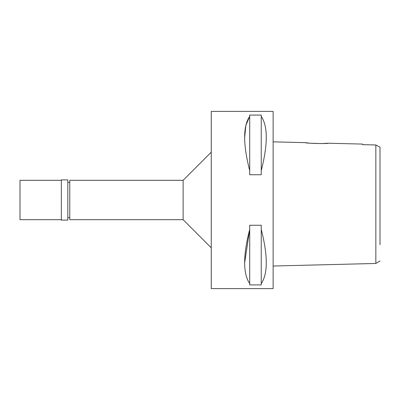 <?xml version="1.0" encoding="UTF-8"?>
<svg xmlns="http://www.w3.org/2000/svg" width="400" height="400" viewBox="0 0 400 400"><rect width="100%" height="100%" fill="white"/><g stroke="black" fill="none" stroke-linecap="round" stroke-linejoin="round"><path stroke-width="0.6" d="M380 244.695L380 147.18L375.845 144.96L362.565 144.655L362.565 144.085L328.11 143.225L321.96 143.595L310.38 143.235M380 149.375L380 155.8M373.58 144.91L362.56 144.655L362.565 144.085M376.19 145.15L375.845 144.96L375.845 263.455L380 260.995M308.665 143.07L305.33 142.655L273.125 141.85M375.845 263.455L273.125 266.025M273.125 288.595L273.125 111.405L211.25 111.405L211.25 288.595L273.125 288.595M244.675 262.625L249.705 229.385C242.96 255.71 242.96 273.775 249.705 283.58L249.705 284.915L261.24 284.915L261.24 283.58C267.95 273.74 267.95 255.675 261.24 229.385L261.24 283.58M244.675 137.355L245.885 125.29L249.705 116.42C242.96 126.225 242.96 144.29 249.705 170.615L249.705 174.74L261.24 174.74L261.24 170.615C267.95 144.325 267.95 126.26 261.24 116.42L261.24 170.615M249.705 170.615L249.705 115.085L261.24 115.085L261.24 116.42M249.705 283.58L249.705 225.26L261.24 225.26L261.24 229.385M211.25 152.19L183.125 180.315L69.78 180.315L69.78 219.685L183.125 219.685L183.125 180.315M211.25 247.81L183.125 219.685M69.78 182.42L67.81 182.42M69.78 217.58L67.81 217.58M305.33 142.655C304.585 143.34 328.74 143.975 328.11 143.225M67.81 220.11L67.81 179.89L61.345 179.89L61.345 220.11L67.81 220.11M61.345 180.315L20 180.315L20 219.685L61.345 219.685"/></g></svg>
